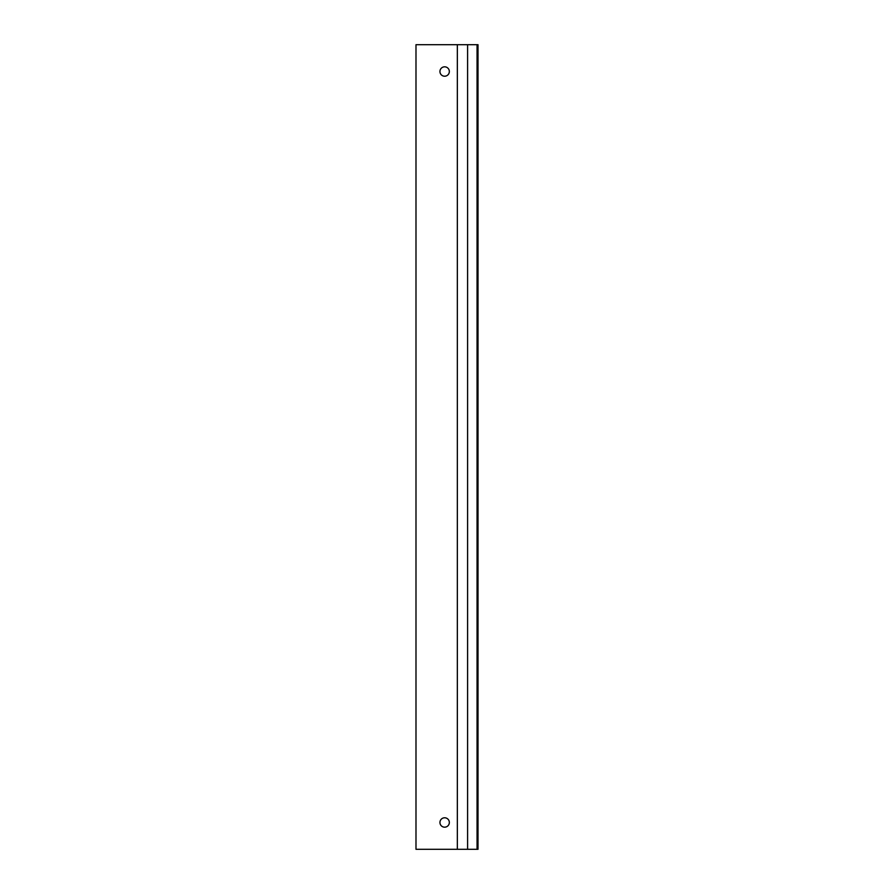 <?xml version="1.0" encoding="UTF-8"?>
<svg xmlns="http://www.w3.org/2000/svg" width="894" height="894" viewBox="0 0 894 894"><rect width="100%" height="100%" fill="white"/><g stroke="black" fill="none" stroke-linecap="round" stroke-linejoin="round"><path stroke-width="1.34" d="M458.119 849.3L457.337 849.3L457.337 44.7L467.596 44.7L467.596 849.3L458.119 849.3M457.337 849.3L415.989 849.3L415.989 44.7L457.337 44.7M449.336 71.52A4.694 4.694 0 0 1 442.295 75.588A4.694 4.694 0 0 1 442.295 67.452A4.694 4.694 0 0 1 449.336 71.52M449.336 822.48A4.694 4.694 0 0 1 442.295 826.548A4.694 4.694 0 0 1 442.295 818.412A4.694 4.694 0 0 1 449.336 822.48M477.061 849.3L478.011 849.3L478.011 44.7L477.061 44.7L477.061 849.3L467.596 849.3M467.596 44.7L477.061 44.7"/></g></svg>

